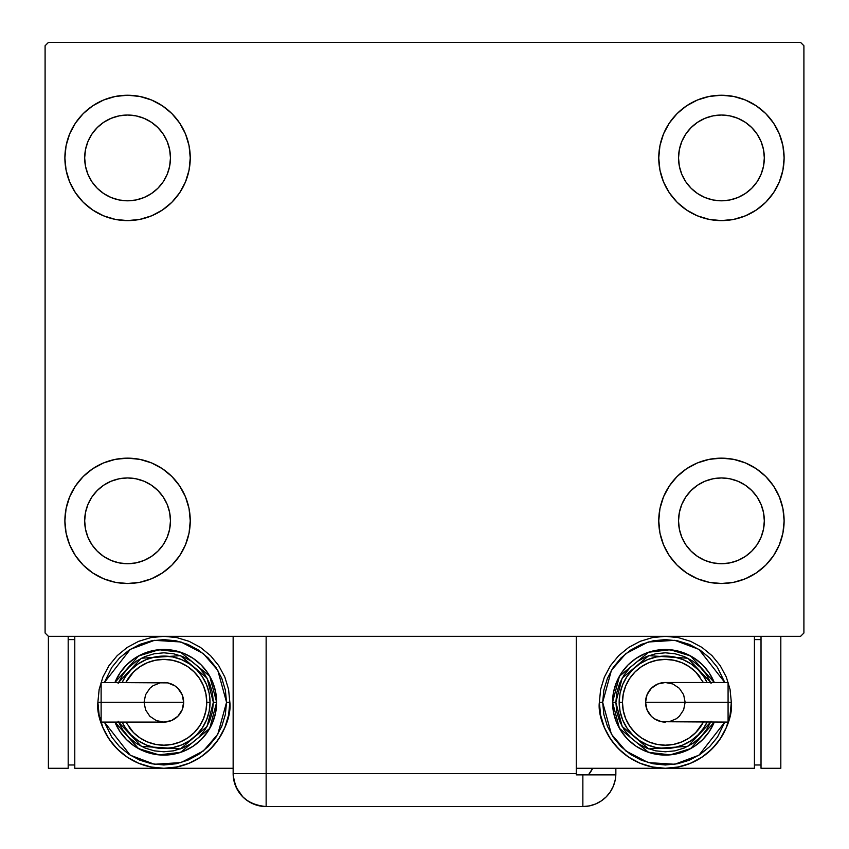 <?xml version="1.0" encoding="UTF-8"?>
<svg xmlns="http://www.w3.org/2000/svg" width="849" height="849" viewBox="0 0 849 849"><rect width="100%" height="100%" fill="white"/><g stroke="black" fill="none" stroke-linecap="round" stroke-linejoin="round"><path stroke-width="1.27" d="M64.885 520.84A62.688 62.688 0 0 1 127.573 458.152A62.688 62.688 0 0 1 190.25 520.84L189.051 533.066L185.485 544.825L179.691 555.66L171.891 565.158L162.392 572.958L151.557 578.753L139.798 582.318L127.573 583.518L115.337 582.318L103.578 578.753L92.743 572.958L83.244 565.158L75.444 555.66L69.66 544.825L66.084 533.066L64.885 520.84L66.084 508.604L69.66 496.845L75.444 486.01L83.244 476.512L92.743 468.712L103.578 462.928L115.337 459.351L127.573 458.152L139.798 459.351L151.557 462.928L162.392 468.712L171.891 476.512L179.691 486.01L185.485 496.845L189.051 508.604L190.25 520.84A62.688 62.688 0 0 1 127.573 583.518A62.688 62.688 0 0 1 64.885 520.84L66.084 508.604L69.66 496.845M658.75 157.925A62.688 62.688 0 0 1 721.427 95.237A62.688 62.688 0 0 1 784.115 157.925L782.916 170.15L779.34 181.909L773.556 192.744L765.756 202.253L756.257 210.043L745.422 215.837L733.663 219.403L721.427 220.613L709.202 219.403L697.443 215.837L686.608 210.043L677.109 202.253L669.309 192.744L663.515 181.909L659.949 170.15L658.75 157.925L659.949 145.688L663.515 133.93L669.309 123.094L677.109 113.596L686.608 105.807L697.443 100.012L709.202 96.446L721.427 95.237L733.663 96.446L745.422 100.012L756.257 105.807L765.756 113.596L773.556 123.094L779.34 133.93L782.916 145.688L784.115 157.925A62.688 62.688 0 0 1 721.427 220.613A62.688 62.688 0 0 1 658.75 157.925M658.75 520.84A62.688 62.688 0 0 1 721.427 458.152A62.688 62.688 0 0 1 784.115 520.84L782.916 533.066L779.34 544.825L773.556 555.66L765.756 565.158L756.257 572.958L745.422 578.753L733.663 582.318L721.427 583.518L709.202 582.318L697.443 578.753L686.608 572.958L677.109 565.158L669.309 555.66L663.515 544.825L659.949 533.066L658.75 520.84L659.949 508.604L663.515 496.845L669.309 486.01L677.109 476.512L686.608 468.712L697.443 462.928L709.202 459.351L721.427 458.152L733.663 459.351L745.422 462.928L756.257 468.712L765.756 476.512L773.556 486.01L779.34 496.845L782.916 508.604L784.115 520.84A62.688 62.688 0 0 1 721.427 583.518A62.688 62.688 0 0 1 658.75 520.84M64.885 157.925A62.688 62.688 0 0 1 127.573 95.237A62.688 62.688 0 0 1 190.25 157.925L189.051 170.15L185.485 181.909L179.691 192.744L171.891 202.253L162.392 210.043L151.557 215.837L139.798 219.403L127.573 220.613L115.337 219.403L103.578 215.837L92.743 210.043L83.244 202.253L75.444 192.744L69.66 181.909L66.084 170.15L64.885 157.925L66.084 145.688L69.66 133.93L75.444 123.094L83.244 113.596L92.743 105.807L103.578 100.012L115.337 96.446L127.573 95.237L139.798 96.446L151.557 100.012L162.392 105.807L171.891 113.596L179.691 123.094L185.485 133.93L189.051 145.688L190.25 157.925A62.688 62.688 0 0 1 127.573 220.613A62.688 62.688 0 0 1 64.885 157.925L66.084 145.688L69.66 133.93M84.677 157.925A42.885 42.885 0 0 1 127.573 115.029A42.885 42.885 0 0 1 170.458 157.925A42.885 42.885 0 0 1 127.573 200.81A42.885 42.885 0 0 1 84.677 157.925L85.505 149.551L87.946 141.507L91.904 134.1L97.242 127.594L103.737 122.256L111.155 118.298L119.2 115.857L127.573 115.029L135.936 115.857L143.98 118.298L151.398 122.256L157.893 127.594L163.231 134.1L167.2 141.507L169.641 149.551L170.458 157.925L169.641 166.287L167.2 174.332L163.231 181.75L157.893 188.255L151.398 193.583L143.98 197.552L135.936 199.993L127.573 200.81L119.2 199.993L111.155 197.552L103.737 193.583L97.242 188.255L91.904 181.75L87.946 174.332L85.505 166.287L84.677 157.925M678.542 520.84A42.885 42.885 0 0 1 721.427 477.945A42.885 42.885 0 0 1 764.323 520.84A42.885 42.885 0 0 1 721.427 563.725A42.885 42.885 0 0 1 678.542 520.84L679.359 512.467L681.8 504.423L685.769 497.005L691.107 490.51L697.602 485.172L705.02 481.213L713.064 478.772L721.427 477.945L729.8 478.772L737.845 481.213L745.263 485.172L751.758 490.51L757.096 497.005L761.054 504.423L763.495 512.467L764.323 520.84L763.495 529.203L761.054 537.247L757.096 544.665L751.758 551.16L745.263 556.498L737.845 560.467L729.8 562.908L721.427 563.725L713.064 562.908L705.02 560.467L697.602 556.498L691.107 551.16L685.769 544.665L681.8 537.247L679.359 529.203L678.542 520.84M678.542 157.925A42.885 42.885 0 0 1 721.427 115.029A42.885 42.885 0 0 1 764.323 157.925A42.885 42.885 0 0 1 721.427 200.81A42.885 42.885 0 0 1 678.542 157.925L679.359 149.551L681.8 141.507L685.769 134.1L691.107 127.594L697.602 122.256L705.02 118.298L713.064 115.857L721.427 115.029L729.8 115.857L737.845 118.298L745.263 122.256L751.758 127.594L757.096 134.1L761.054 141.507L763.495 149.551L764.323 157.925L763.495 166.287L761.054 174.332L757.096 181.75L751.758 188.255L745.263 193.583L737.845 197.552L729.8 199.993L721.427 200.81L713.064 199.993L705.02 197.552L697.602 193.583L691.107 188.255L685.769 181.75L681.8 174.332L679.359 166.287L678.542 157.925M84.677 520.84A42.885 42.885 0 0 1 127.573 477.945A42.885 42.885 0 0 1 170.458 520.84A42.885 42.885 0 0 1 127.573 563.725A42.885 42.885 0 0 1 84.677 520.84L85.505 512.467L87.946 504.423L91.904 497.005L97.242 490.51L103.737 485.172L111.155 481.213L119.2 478.772L127.573 477.945L135.936 478.772L143.98 481.213L151.398 485.172L157.893 490.51L163.231 497.005L167.2 504.423L169.641 512.467L170.458 520.84L169.641 529.203L167.2 537.247L163.231 544.665L157.893 551.16L151.398 556.498L143.98 560.467L135.936 562.908L127.573 563.725L119.2 562.908L111.155 560.467L103.737 556.498L97.242 551.16L91.904 544.665L87.946 537.247L85.505 529.203L84.677 520.84M233.146 636.315L233.146 773.556L576.269 773.556L576.269 774.882L615.833 774.882L582.86 774.882L582.86 806.55A32.994 32.994 0 0 0 615.854 773.556L615.854 768.281L615.854 773.556A32.994 32.994 0 0 1 582.86 806.55L266.14 806.55L266.14 773.556L266.14 806.55A32.994 32.994 0 0 1 233.146 773.556L266.14 773.556L266.14 636.315L233.146 636.315L233.146 773.556C235.099 793.592 246.093 804.597 266.14 806.55L259.698 805.913L266.14 806.55L582.86 806.55L589.302 805.913L595.489 804.035L601.188 800.989L606.197 796.882L610.293 791.884L613.339 786.185L615.217 779.998L615.854 773.556L615.217 779.998L613.339 786.185L610.293 791.884L606.197 796.882L601.188 800.989L595.489 804.035L589.302 805.913L582.86 806.55L582.86 774.882L576.269 774.882L576.269 636.315L266.14 636.315L800.607 636.315L803.907 633.014L803.907 45.75L800.607 42.45L48.393 42.45L45.093 45.75L45.093 633.014L48.393 636.315L266.14 636.315L266.14 773.556L576.269 773.556L576.269 636.315L800.607 636.315L803.907 633.014L803.907 45.75L800.607 42.45L48.393 42.45L45.093 45.75L45.093 633.014L48.393 636.315L242.803 636.315M75.444 486.01L83.244 476.512M83.244 565.158L75.444 555.66M69.66 544.825L66.084 533.066M765.756 113.596L773.556 123.094M779.34 133.93L782.916 145.688M784.115 157.925L782.916 170.15L779.34 181.909M773.556 192.744L765.756 202.253M765.756 476.512L773.556 486.01M779.34 496.845L782.916 508.604M784.115 520.84L782.916 533.066L779.34 544.825M773.556 555.66L765.756 565.158M75.444 123.094L83.244 113.596M83.244 202.253L75.444 192.744M69.66 181.909L66.084 170.15M171.891 202.253L162.392 210.043M162.392 105.807L171.891 113.596L179.691 123.094M686.608 572.958L677.109 565.158L669.309 555.66M677.109 476.512L686.608 468.712M669.309 123.094L677.109 113.596L686.608 105.807M179.691 555.66L171.891 565.158L162.392 572.958M189.051 145.688L185.485 133.93M103.578 100.012L92.743 105.807M659.949 533.066L663.515 544.825M745.422 578.753L756.257 572.958M709.202 96.446L705.965 97.179M677.109 202.253L686.608 210.043M171.891 476.512L162.392 468.712M139.798 582.318L143.035 581.586M259.698 805.913L253.511 804.035L247.812 800.989L242.803 796.882L236.118 787.235L242.803 796.882L247.812 800.989L253.511 804.035L259.698 805.913M234.451 782.767L233.889 780.549L234.451 782.767M592.698 768.281A32.994 32.994 0 0 1 588.421 774.882L592.698 768.281M591.053 771.242L589.641 773.312M233.146 773.556L233.995 781.006L236.51 788.074M101.127 684.007L101.127 702.293L101.127 682.5L101.127 684.007L101.127 682.5L167.72 682.883L174.862 685.833L177.855 688.295L182.153 694.715L183.66 702.293A19.792 19.792 0 0 0 163.857 682.5A19.792 19.792 0 0 1 183.66 702.293A19.792 19.792 0 0 1 163.857 722.085A19.792 19.792 0 0 0 183.66 702.293L101.127 702.293L101.127 722.085L163.857 722.085L156.29 720.578L149.859 716.291L145.572 709.87L144.065 702.293L145.572 694.715L149.859 688.295L152.862 685.833L160.005 682.883M97.879 702.293C95.226 721.597 115.018 767.379 163.857 768.281C212.696 767.379 232.499 721.597 229.846 702.293L226.545 702.293L217.79 734.258L203.346 750.972L181.007 762.593L154.422 764.27L130.247 755.207L104.385 722.085L111.739 737.123L119.539 746.621L129.037 754.411L139.873 760.205L151.631 763.771L163.857 764.981L176.093 763.771L187.852 760.205L198.687 754.411L208.185 746.621L215.986 737.123L221.78 726.288L225.346 714.529L226.545 702.293L225.346 690.067L221.78 678.309L215.986 667.473L208.185 657.964L198.687 650.175L187.852 644.38L176.093 640.815L163.857 639.605L151.631 640.815L139.873 644.38L129.037 650.175L119.539 657.964L111.739 667.473L104.385 682.5L130.247 649.389L154.422 640.326L181.007 642.003L203.346 653.613L217.79 670.328L226.545 702.293L229.846 702.293A65.989 65.989 0 0 1 163.857 768.281A65.989 65.989 0 0 1 97.879 702.293L99.142 715.166L102.899 727.551L109.001 738.948L117.204 748.956L127.201 757.159L138.61 763.251L150.984 767.008L163.857 768.281L176.73 767.008L189.115 763.251L200.523 757.159L210.52 748.956L218.724 738.948L224.826 727.551L228.583 715.166L229.846 702.293L228.583 689.42L224.826 677.046L218.724 665.637L210.52 655.64L200.523 647.426L189.115 641.335L176.73 637.578L163.857 636.315L150.984 637.578L138.61 641.335L127.201 647.426L117.204 655.64L109.001 665.637L102.899 677.046L99.142 689.42L97.879 702.293L101.18 702.293L97.879 702.293M114.923 682.5A52.787 52.787 0 0 1 216.654 702.293L209.735 676.186L180.614 652.234L158.975 649.729L138.525 655.98L114.923 682.5L119.974 672.97L126.533 664.969L134.535 658.399L143.661 653.528L153.563 650.525L163.857 649.506L174.162 650.525L184.063 653.528L193.19 658.399L201.192 664.969L207.75 672.97L212.632 682.097L215.635 691.999L216.654 702.293A52.787 52.787 0 0 1 114.923 722.085L138.525 748.606L158.975 754.857L180.614 752.352L209.735 728.41L216.654 702.293L213.354 702.293L207.05 726.457L180.455 748.914L141.316 746.345L118.51 722.085M125.811 722.085L133.537 732.623L140.032 737.961L147.45 741.92L155.494 744.361L163.857 745.189L172.23 744.361L180.275 741.92L187.693 737.961L194.188 732.623L199.526 726.118L203.484 718.71L205.925 710.666L206.753 702.293L210.053 702.293A46.186 46.186 0 0 0 122.129 682.5L125.461 676.632L131.202 669.638L138.196 663.886L146.187 659.62L154.847 656.988L163.857 656.107L172.878 656.988L181.537 659.62L189.518 663.886L196.522 669.638L202.264 676.632L206.53 684.623L209.162 693.283L210.053 702.293A46.186 46.186 0 0 1 122.129 722.085A46.186 46.186 0 0 0 210.053 702.293L206.753 702.293A42.885 42.885 0 0 1 129.197 727.551M233.146 768.281L74.786 768.281L74.786 636.315L74.786 768.281L233.146 768.281M68.185 764.981L74.786 764.981L68.185 764.981M68.185 639.605L74.786 639.605L68.185 639.605M48.393 768.281L68.185 768.281L48.393 768.281L48.393 636.315L48.393 768.281M68.185 636.315L68.185 768.281L68.185 636.315M118.138 721.236L122.712 729.79L128.868 737.293L136.371 743.437L144.924 748.011L154.21 750.834L163.857 751.779L173.514 750.834L182.8 748.011L191.354 743.437L198.857 737.293L205.012 729.79L209.586 721.236L212.399 711.95L213.354 702.293L216.654 702.293L215.635 712.598L212.632 722.499L207.75 731.626L201.192 739.617L193.19 746.186L184.063 751.068L174.162 754.071L163.857 755.079L153.563 754.071L143.661 751.068L134.535 746.186L126.533 739.617L119.974 731.626L114.923 722.085M118.51 682.5L141.316 658.24L180.455 655.672L207.05 678.128L213.354 702.293L212.399 692.635L209.586 683.36L205.012 674.796L198.857 667.303L191.354 661.148L182.8 656.574L173.514 653.762L163.857 652.807L154.21 653.762L144.924 656.574L136.371 661.148L128.868 667.303L122.712 674.796L118.138 683.36M127 674.467A46.186 46.186 0 0 1 210.053 702.293L209.162 711.303L206.53 719.973L202.264 727.954L196.522 734.958L189.518 740.699L181.537 744.966L172.878 747.598L163.857 748.478L154.847 747.598L146.187 744.966L138.196 740.699L131.202 734.958L125.461 727.954L122.129 722.085M206.753 702.293L205.925 693.93L203.484 685.886L199.526 678.468L194.188 671.962L187.693 666.635L180.275 662.666L172.23 660.225L163.857 659.408L155.494 660.225L147.45 662.666L140.032 666.635L133.537 671.962L125.811 682.5A42.885 42.885 0 0 1 206.753 702.293M101.127 720.578L101.127 702.293L183.66 702.293L182.153 709.87L177.855 716.291L171.434 720.578L163.857 722.085M728.081 720.578L728.081 702.293L728.081 722.085L728.081 720.578L728.081 722.085L661.477 721.714L654.346 718.753L651.342 716.291L647.055 709.87L645.548 702.293A19.792 19.792 0 0 0 665.34 722.085A19.792 19.792 0 0 1 645.548 702.293A19.792 19.792 0 0 1 665.34 682.5A19.792 19.792 0 0 0 645.548 702.293L728.081 702.293L728.081 682.5L665.34 682.5L672.917 684.007L679.338 688.295L683.636 694.715L685.143 702.293L683.636 709.87L679.338 716.291L676.345 718.753L669.203 721.714M599.362 702.293L602.663 702.293L611.418 670.328L625.851 653.613L648.19 642.003L674.775 640.326L698.96 649.389L724.823 682.5L717.469 667.473L709.668 657.964L700.17 650.175L689.335 644.38L677.576 640.815L665.34 639.605L653.114 640.815L641.356 644.38L630.52 650.175L621.022 657.964L613.222 667.473L607.428 678.309L603.862 690.067L602.663 702.293L603.862 714.529L607.428 726.288L613.222 737.123L621.022 746.621L630.52 754.411L641.356 760.205L653.114 763.771L665.34 764.981L677.576 763.771L689.335 760.205L700.17 754.411L709.668 746.621L717.469 737.123L724.823 722.085L698.96 755.207L674.775 764.27L648.19 762.593L625.851 750.972L611.418 734.258L602.663 702.293L599.362 702.293L600.625 715.166L604.382 727.551L610.484 738.948L618.688 748.956L628.684 757.159L640.093 763.251L652.467 767.008L665.34 768.281L576.269 768.281L665.34 768.281L678.213 767.008L690.598 763.251L702.006 757.159L712.003 748.956L720.207 738.948L726.309 727.551L730.055 715.166L731.329 702.293L730.055 689.42L726.309 677.046L720.207 665.637L712.003 655.64L702.006 647.426L690.598 641.335L678.213 637.578L665.34 636.315L652.467 637.578L640.093 641.335L628.684 647.426L618.688 655.64L610.484 665.637L604.382 677.046L600.625 689.42L599.362 702.293C596.709 721.597 616.501 767.379 665.34 768.281C714.179 767.379 733.982 721.597 731.329 702.293A65.989 65.989 0 0 1 665.34 768.281A65.989 65.989 0 0 1 599.362 702.293M728.028 702.293L731.329 702.293L728.028 702.293M714.274 722.085A52.787 52.787 0 0 1 612.554 702.293L619.462 728.41L648.594 752.352L670.232 754.857L690.683 748.606L714.274 722.085L709.233 731.626L702.675 739.617L694.673 746.186L685.546 751.068L675.645 754.071L665.34 755.079L655.046 754.071L645.144 751.068L636.018 746.186L628.016 739.617L621.447 731.626L616.576 722.499L613.572 712.598L612.554 702.293A52.787 52.787 0 0 1 714.274 682.5L690.683 655.98L670.232 649.729L648.594 652.234L619.462 676.186L612.554 702.293L615.854 702.293L622.158 678.128L648.753 655.672L687.892 658.24L710.698 682.5M703.396 682.5L695.671 671.962L689.176 666.635L681.758 662.666L673.713 660.225L665.34 659.408L656.977 660.225L648.933 662.666L641.515 666.635L635.02 671.962L629.682 678.468L625.713 685.886L623.283 693.93L622.455 702.293L619.154 702.293A46.186 46.186 0 0 0 707.079 722.085L703.747 727.954L698.005 734.958L691.001 740.699L683.021 744.966L674.35 747.598L665.34 748.478L656.33 747.598L647.67 744.966L639.679 740.699L632.685 734.958L626.933 727.954L622.667 719.973L620.046 711.303L619.154 702.293A46.186 46.186 0 0 1 707.079 682.5A46.186 46.186 0 0 0 619.154 702.293L622.455 702.293A42.885 42.885 0 0 1 700.011 677.035M754.421 768.281L754.421 636.315L754.421 768.281L665.34 768.281L754.421 768.281M761.022 639.605L754.421 639.605L761.022 639.605M761.022 764.981L754.421 764.981L761.022 764.981M780.815 636.315L780.815 768.281L761.022 768.281L761.022 636.315L761.022 768.281L780.815 768.281L780.815 636.315M711.069 683.36L706.495 674.796L700.34 667.303L692.837 661.148L684.283 656.574L674.997 653.762L665.34 652.807L655.693 653.762L646.407 656.574L637.854 661.148L630.351 667.303L624.195 674.796L619.621 683.36L616.809 692.635L615.854 702.293L612.554 702.293L613.572 691.999L616.576 682.097L621.447 672.97L628.016 664.969L636.018 658.399L645.144 653.528L655.046 650.525L665.34 649.506L675.645 650.525L685.546 653.528L694.673 658.399L702.675 664.969L709.233 672.97L714.274 682.5M710.698 722.085L687.892 746.345L648.753 748.914L622.158 726.457L615.854 702.293L616.809 711.95L619.621 721.236L624.195 729.79L630.351 737.293L637.854 743.437L646.407 748.011L655.693 750.834L665.34 751.779L674.997 750.834L684.283 748.011L692.837 743.437L700.34 737.293L706.495 729.79L711.069 721.236M702.208 730.129A46.186 46.186 0 0 1 619.154 702.293L620.046 693.283L622.667 684.623L626.933 676.632L632.685 669.638L639.679 663.886L647.67 659.62L656.33 656.988L665.34 656.107L674.35 656.988L683.021 659.62L691.001 663.886L698.005 669.638L703.747 676.632L707.079 682.5M622.455 702.293L623.283 710.666L625.713 718.71L629.682 726.118L635.02 732.623L641.515 737.961L648.933 741.92L656.977 744.361L665.34 745.189L673.713 744.361L681.758 741.92L689.176 737.961L695.671 732.623L703.396 722.085A42.885 42.885 0 0 1 622.455 702.293M728.081 684.007L728.081 702.293L645.548 702.293L647.055 694.715L651.342 688.295L657.763 684.007L665.34 682.5"/></g></svg>
